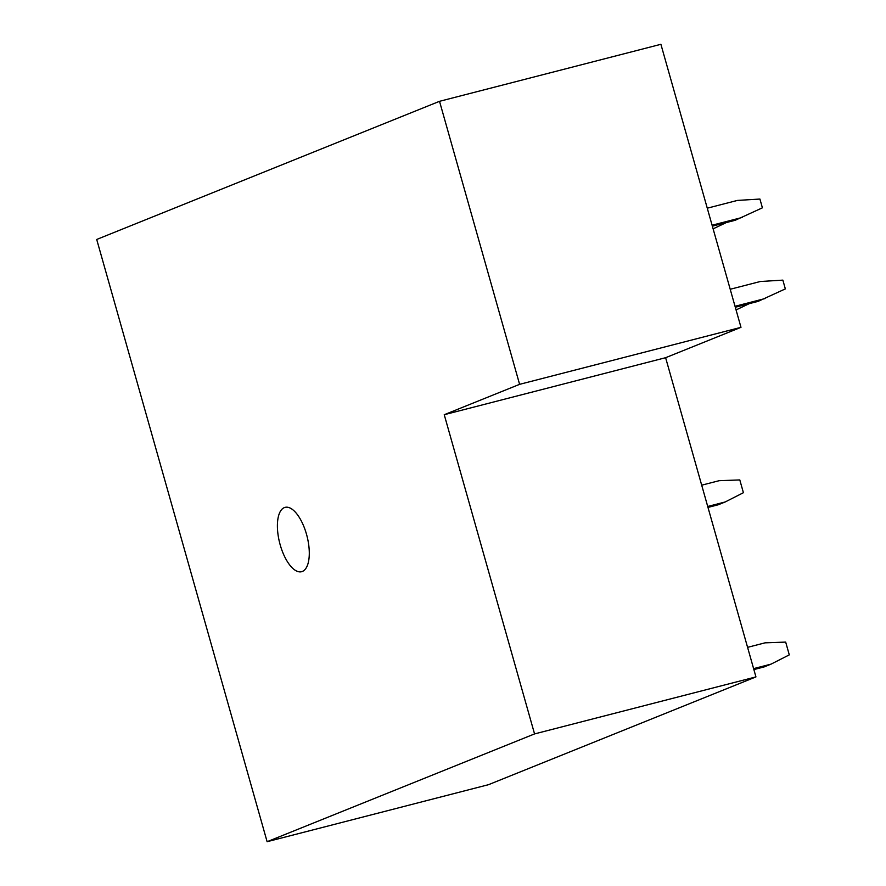 <?xml version="1.0" encoding="UTF-8"?>
<svg xmlns="http://www.w3.org/2000/svg" width="886" height="886" viewBox="0 0 886 886"><rect width="100%" height="100%" fill="white"/><g stroke="black" fill="none" stroke-linecap="round" stroke-linejoin="round"><path stroke-width="1.33" d="M519.606 384.336L439.522 101.314L660.901 44.3L740.984 327.333L519.606 384.336L444.24 414.714L534.557 733.918L755.946 676.904L665.619 357.7L444.24 414.714M740.984 327.333L665.619 357.7M534.557 733.918L267.118 841.7L488.507 784.686L755.946 676.904M439.522 101.314L96.707 239.464L267.118 841.7M306.501 534.236A33.214 14.087 75.6 0 1 301.628 571.703A33.214 14.087 75.6 0 1 280.186 544.835A33.214 14.087 75.6 0 1 285.059 507.368A33.214 14.087 75.6 0 1 306.501 534.236M736.067 309.934L749.246 303.654M713.119 228.854L726.298 222.574M735.302 307.243L758.128 301.362L785.339 288.902L782.859 280.131L760.332 281.504L730.219 289.257M735.037 306.29L765.15 298.527M712.366 226.163L735.192 220.282L762.403 207.822L759.922 199.051L737.396 200.424L707.272 208.188M712.089 225.21L742.213 217.458M753.864 669.572L764.064 666.948L771.075 664.123L753.598 668.62M771.075 664.123L789.293 654.865L785.683 642.095L765.061 642.837L747.574 647.345M701.69 485.185L719.177 480.688L739.799 479.935L743.409 492.705L725.191 501.963L707.715 506.471M707.98 507.423L718.169 504.798L725.191 501.963"/></g></svg>
